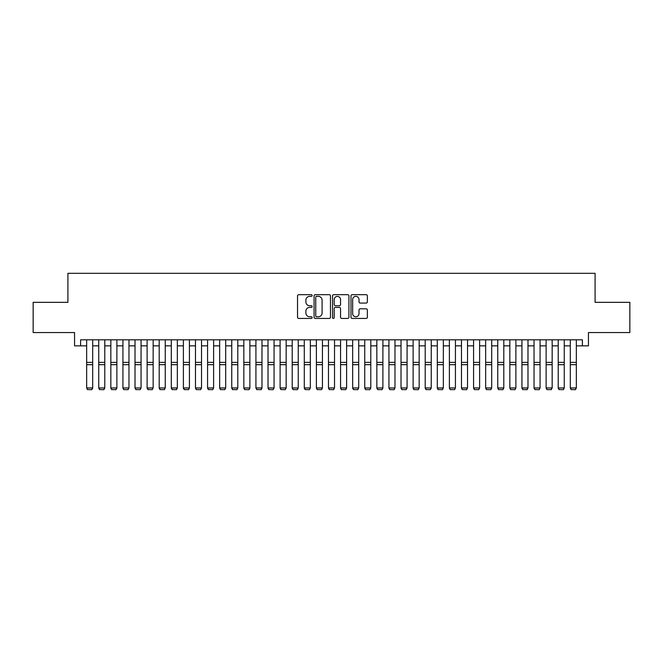 <?xml version="1.0" encoding="UTF-8"?>
<svg xmlns="http://www.w3.org/2000/svg" width="663" height="663" viewBox="0 0 663 663"><rect width="100%" height="100%" fill="white"/><g stroke="black" fill="none" stroke-linecap="round" stroke-linejoin="round"><path stroke-width="0.99" d="M312.157 295.524A0.829 0.829 0 0 0 311.32 294.695L298.715 294.695A1.185 1.185 0 0 0 297.53 295.88L297.53 317.245A1.185 1.185 0 0 0 298.715 318.431L311.32 318.431A0.829 0.829 0 0 0 312.157 317.602A0.829 0.829 0 0 0 311.32 316.773L309.696 316.773A3.796 3.796 0 0 1 305.892 312.977L305.892 311.196A3.796 3.796 0 0 1 309.696 307.392L311.32 307.392A0.829 0.829 0 0 0 312.157 306.563A0.829 0.829 0 0 0 311.32 305.734L309.696 305.734A3.796 3.796 0 0 1 305.892 301.938L305.892 300.157A3.796 3.796 0 0 1 309.696 296.361L311.32 296.361A0.829 0.829 0 0 0 312.157 295.524M366.183 303.066A1.185 1.185 0 0 0 367.368 301.88L367.368 295.88A1.185 1.185 0 0 0 366.183 294.695L352.177 294.695A1.185 1.185 0 0 0 350.992 295.88L350.992 317.245A1.185 1.185 0 0 0 352.177 318.431L366.183 318.431A1.185 1.185 0 0 0 367.368 317.245L367.368 310.002A1.185 1.185 0 0 0 366.183 308.817L360.191 308.817A1.185 1.185 0 0 0 359.006 310.002L359.006 313.599A3.174 3.174 0 0 1 355.832 316.773A3.174 3.174 0 0 1 352.658 313.599L352.658 299.535A3.174 3.174 0 0 1 355.832 296.361A3.174 3.174 0 0 1 359.006 299.535L359.006 301.88A1.185 1.185 0 0 0 360.191 303.066L366.183 303.066M80.604 345.862L80.604 339.812L582.396 339.812L582.396 345.862L588.437 345.862L588.437 332.561L629.85 332.561L629.85 302.336L595.084 302.336L595.084 273.313L67.916 273.313L67.916 302.336L33.15 302.336L33.15 332.561L74.563 332.561L74.563 345.862L86.654 345.862M330.464 295.88A1.185 1.185 0 0 0 329.271 294.695L315.273 294.695A1.185 1.185 0 0 0 314.08 295.88L314.08 317.245A1.185 1.185 0 0 0 315.273 318.431L329.271 318.431A1.185 1.185 0 0 0 330.464 317.245L330.464 295.88M333.729 294.695L347.727 294.695A1.185 1.185 0 0 1 348.92 295.88L348.92 317.245A1.185 1.185 0 0 1 347.727 318.431L341.735 318.431A1.185 1.185 0 0 1 340.55 317.245L340.55 308.585A1.185 1.185 0 0 0 339.365 307.392L335.387 307.392A1.185 1.185 0 0 0 334.202 308.585L334.202 317.602A0.829 0.829 0 0 1 333.373 318.431A0.829 0.829 0 0 1 332.536 317.602L332.536 295.88A1.185 1.185 0 0 1 333.729 294.695M92.696 345.862L98.746 345.862M104.787 345.862L110.837 345.862M116.879 345.862L122.928 345.862M128.97 345.862L135.02 345.862M141.062 345.862L147.111 345.862M153.153 345.862L159.203 345.862M165.244 345.862L171.294 345.862M177.336 345.862L183.386 345.862M189.427 345.862L195.477 345.862M201.519 345.862L207.569 345.862M213.61 345.862L219.66 345.862M225.702 345.862L231.752 345.862M237.793 345.862L243.835 345.862M249.885 345.862L255.926 345.862M261.976 345.862L268.018 345.862M274.068 345.862L280.109 345.862M286.159 345.862L292.201 345.862M298.251 345.862L304.292 345.862M310.342 345.862L316.384 345.862M322.433 345.862L328.475 345.862M334.525 345.862L340.567 345.862M346.616 345.862L352.658 345.862M358.708 345.862L364.749 345.862M370.799 345.862L376.841 345.862M382.891 345.862L388.932 345.862M394.982 345.862L401.024 345.862M407.074 345.862L413.115 345.862M419.165 345.862L425.207 345.862M431.248 345.862L437.298 345.862M443.34 345.862L449.39 345.862M455.431 345.862L461.481 345.862M467.523 345.862L473.573 345.862M479.614 345.862L485.664 345.862M491.706 345.862L497.756 345.862M503.797 345.862L509.847 345.862M515.889 345.862L521.938 345.862M527.98 345.862L534.03 345.862M540.072 345.862L546.121 345.862M552.163 345.862L558.213 345.862M564.254 345.862L570.304 345.862M576.346 345.862L582.396 345.862M316.574 296.361A0.829 0.829 0 0 0 315.745 297.19L315.745 315.944A0.829 0.829 0 0 0 316.574 316.773L318.298 316.773A3.796 3.796 0 0 0 322.094 312.977L322.094 300.157A3.796 3.796 0 0 0 318.298 296.361L316.574 296.361M340.55 299.593A3.174 3.174 0 0 0 337.376 296.419A3.174 3.174 0 0 0 334.202 299.593L334.202 304.549A1.185 1.185 0 0 0 335.387 305.734L339.365 305.734A1.185 1.185 0 0 0 340.55 304.549L340.55 299.593M92.696 339.812L92.696 388.186L91.792 389.687L87.557 389.595L91.792 389.687M87.557 389.687L86.654 387.963L92.696 387.963L91.792 389.595M86.654 339.812L86.654 387.963L87.557 389.595M98.746 388.186L99.649 389.687L98.746 387.963L104.787 387.963L103.884 389.687L99.649 389.595L103.884 389.687M110.837 388.186L111.74 389.687L110.837 387.963L116.879 387.963L115.975 389.687L111.74 389.595L115.975 389.687M122.928 388.186L123.832 389.687L122.928 387.963L128.97 387.963L128.067 389.687L123.832 389.595L128.067 389.687M135.02 388.186L135.923 389.687L135.02 387.963L141.062 387.963L140.158 389.687L135.923 389.595L140.158 389.687M104.787 339.812L104.787 387.963L103.884 389.595M98.746 339.812L98.746 387.963L99.649 389.595M116.879 339.812L116.879 387.963L115.975 389.595M110.837 339.812L110.837 387.963L111.74 389.595M128.97 339.812L128.97 387.963L128.067 389.595M122.928 339.812L122.928 387.963L123.832 389.595M141.062 339.812L141.062 387.963L140.158 389.595M135.02 339.812L135.02 387.963L135.923 389.595M147.111 388.186L148.015 389.687L147.111 387.963L153.153 387.963L152.25 389.687L148.015 389.595L152.25 389.687M153.153 339.812L153.153 387.963L152.25 389.595M147.111 339.812L147.111 387.963L148.015 389.595M159.203 388.186L160.106 389.687L159.203 387.963L165.244 387.963L164.341 389.687L160.106 389.595L164.341 389.687M165.244 339.812L165.244 387.963L164.341 389.595M159.203 339.812L159.203 387.963L160.106 389.595M171.294 388.186L172.198 389.687L171.294 387.963L177.336 387.963L176.433 389.687L172.198 389.595L176.433 389.687M177.336 339.812L177.336 387.963L176.433 389.595M171.294 339.812L171.294 387.963L172.198 389.595M183.386 388.186L184.289 389.687L183.386 387.963L189.427 387.963L188.524 389.687L184.289 389.595L188.524 389.687M189.427 339.812L189.427 387.963L188.524 389.595M183.386 339.812L183.386 387.963L184.289 389.595M195.477 388.186L196.381 389.687L195.477 387.963L201.519 387.963L200.616 389.687L196.381 389.595L200.616 389.687M201.519 339.812L201.519 387.963L200.616 389.595M195.477 339.812L195.477 387.963L196.381 389.595M207.569 388.186L208.472 389.687L207.569 387.963L213.61 387.963L212.707 389.687L208.472 389.595L212.707 389.687M213.61 339.812L213.61 387.963L212.707 389.595M207.569 339.812L207.569 387.963L208.472 389.595M219.66 388.186L220.564 389.687L219.66 387.963L225.702 387.963L224.798 389.687L220.564 389.595L224.798 389.687M225.702 339.812L225.702 387.963L224.798 389.595M219.66 339.812L219.66 387.963L220.564 389.595M231.752 388.186L232.655 389.687L231.752 387.963L237.793 387.963L236.89 389.687L232.655 389.595L236.89 389.687M237.793 339.812L237.793 387.963L236.89 389.595M231.752 339.812L231.752 387.963L232.655 389.595M249.885 339.812L249.885 388.186L248.981 389.687L244.746 389.595L248.981 389.687M243.835 388.186L244.746 389.687L243.835 387.963L249.885 387.963L248.981 389.595M243.835 339.812L243.835 387.963L244.746 389.595M261.976 339.812L261.976 388.186L261.073 389.687L256.838 389.595L261.073 389.687M255.926 388.186L256.838 389.687L255.926 387.963L261.976 387.963L261.073 389.595M255.926 339.812L255.926 387.963L256.838 389.595M268.018 388.186L268.929 389.687L268.018 387.963L274.068 387.963L273.156 389.687L268.929 389.595L273.156 389.687M274.068 339.812L274.068 387.963L273.156 389.595M268.018 339.812L268.018 387.963L268.929 389.595M280.109 388.186L281.021 389.687L280.109 387.963L286.159 387.963L285.247 389.687L281.021 389.595L285.247 389.687M286.159 339.812L286.159 387.963L285.247 389.595M280.109 339.812L280.109 387.963L281.021 389.595M292.201 388.186L293.112 389.687L292.201 387.963L298.251 387.963L297.339 389.687L293.112 389.595L297.339 389.687M298.251 339.812L298.251 387.963L297.339 389.595M292.201 339.812L292.201 387.963L293.112 389.595M304.292 388.186L305.204 389.687L304.292 387.963L310.342 387.963L309.43 389.687L305.204 389.595L309.43 389.687M310.342 339.812L310.342 387.963L309.43 389.595M304.292 339.812L304.292 387.963L305.204 389.595M316.384 388.186L317.295 389.687L316.384 387.963L322.433 387.963L321.522 389.687L317.295 389.595L321.522 389.687M322.433 339.812L322.433 387.963L321.522 389.595M316.384 339.812L316.384 387.963L317.295 389.595M328.475 388.186L329.387 389.687L328.475 387.963L334.525 387.963L333.613 389.687L329.387 389.595L333.613 389.687M334.525 339.812L334.525 387.963L333.613 389.595M328.475 339.812L328.475 387.963L329.387 389.595M340.567 388.186L341.478 389.687L340.567 387.963L346.616 387.963L345.705 389.687L341.478 389.595L345.705 389.687M346.616 339.812L346.616 387.963L345.705 389.595M340.567 339.812L340.567 387.963L341.478 389.595M352.658 388.186L353.57 389.687L352.658 387.963L358.708 387.963L357.796 389.687L353.57 389.595L357.796 389.687M358.708 339.812L358.708 387.963L357.796 389.595M352.658 339.812L352.658 387.963L353.57 389.595M364.749 388.186L365.661 389.687L364.749 387.963L370.799 387.963L369.888 389.687L365.661 389.595L369.888 389.687M376.841 388.186L377.753 389.687L376.841 387.963L382.891 387.963L381.979 389.687L377.753 389.595L381.979 389.687M388.932 388.186L389.844 389.687L388.932 387.963L394.982 387.963L394.071 389.687L389.844 389.595L394.071 389.687M370.799 339.812L370.799 387.963L369.888 389.595M364.749 339.812L364.749 387.963L365.661 389.595M382.891 339.812L382.891 387.963L381.979 389.595M376.841 339.812L376.841 387.963L377.753 389.595M394.982 339.812L394.982 387.963L394.071 389.595M388.932 339.812L388.932 387.963L389.844 389.595M401.024 388.186L401.927 389.687L401.024 387.963L407.074 387.963L406.162 389.687L401.927 389.595L406.162 389.687M407.074 339.812L407.074 387.963L406.162 389.595M401.024 339.812L401.024 387.963L401.927 389.595M413.115 388.186L414.019 389.687L413.115 387.963L419.165 387.963L418.254 389.687L414.019 389.595L418.254 389.687M419.165 339.812L419.165 387.963L418.254 389.595M413.115 339.812L413.115 387.963L414.019 389.595M425.207 388.186L426.11 389.687L425.207 387.963L431.248 387.963L430.345 389.687L426.11 389.595L430.345 389.687M431.248 339.812L431.248 387.963L430.345 389.595M425.207 339.812L425.207 387.963L426.11 389.595M437.298 388.186L438.202 389.687L437.298 387.963L443.34 387.963L442.436 389.687L438.202 389.595L442.436 389.687M443.34 339.812L443.34 387.963L442.436 389.595M437.298 339.812L437.298 387.963L438.202 389.595M449.39 388.186L450.293 389.687L449.39 387.963L455.431 387.963L454.528 389.687L450.293 389.595L454.528 389.687M461.481 388.186L462.384 389.687L461.481 387.963L467.523 387.963L466.619 389.687L462.384 389.595L466.619 389.687M473.573 388.186L474.476 389.687L473.573 387.963L479.614 387.963L478.711 389.687L474.476 389.595L478.711 389.687M455.431 339.812L455.431 387.963L454.528 389.595M449.39 339.812L449.39 387.963L450.293 389.595M467.523 339.812L467.523 387.963L466.619 389.595M461.481 339.812L461.481 387.963L462.384 389.595M479.614 339.812L479.614 387.963L478.711 389.595M473.573 339.812L473.573 387.963L474.476 389.595M485.664 388.186L486.567 389.687L485.664 387.963L491.706 387.963L490.802 389.687L486.567 389.595L490.802 389.687M491.706 339.812L491.706 387.963L490.802 389.595M485.664 339.812L485.664 387.963L486.567 389.595M497.756 388.186L498.659 389.687L497.756 387.963L503.797 387.963L502.894 389.687L498.659 389.595L502.894 389.687M503.797 339.812L503.797 387.963L502.894 389.595M497.756 339.812L497.756 387.963L498.659 389.595M509.847 388.186L510.75 389.687L509.847 387.963L515.889 387.963L514.985 389.687L510.75 389.595L514.985 389.687M515.889 339.812L515.889 387.963L514.985 389.595M509.847 339.812L509.847 387.963L510.75 389.595M521.938 388.186L522.842 389.687L521.938 387.963L527.98 387.963L527.077 389.687L522.842 389.595L527.077 389.687M527.98 339.812L527.98 387.963L527.077 389.595M521.938 339.812L521.938 387.963L522.842 389.595M534.03 388.186L534.933 389.687L534.03 387.963L540.072 387.963L539.168 389.687L534.933 389.595L539.168 389.687M540.072 339.812L540.072 387.963L539.168 389.595M534.03 339.812L534.03 387.963L534.933 389.595M546.121 388.186L547.025 389.687L546.121 387.963L552.163 387.963L551.26 389.687L547.025 389.595L551.26 389.687M552.163 339.812L552.163 387.963L551.26 389.595M546.121 339.812L546.121 387.963L547.025 389.595M558.213 388.186L559.116 389.687L558.213 387.963L564.254 387.963L563.351 389.687L559.116 389.595L563.351 389.687M564.254 339.812L564.254 387.963L563.351 389.595M558.213 339.812L558.213 387.963L559.116 389.595M570.304 388.186L571.208 389.687L570.304 387.963L576.346 387.963L575.443 389.687L571.208 389.595L575.443 389.687M576.346 339.812L576.346 387.963L575.443 389.595M570.304 339.812L570.304 387.963L571.208 389.595M92.696 362.388L86.654 362.388M92.696 364.675L86.654 364.675M104.787 362.388L98.746 362.388M104.787 364.675L98.746 364.675M116.879 362.388L110.837 362.388M116.879 364.675L110.837 364.675M128.97 362.388L122.928 362.388M128.97 364.675L122.928 364.675M141.062 362.388L135.02 362.388M141.062 364.675L135.02 364.675M153.153 362.388L147.111 362.388M153.153 364.675L147.111 364.675M165.244 362.388L159.203 362.388M165.244 364.675L159.203 364.675M177.336 362.388L171.294 362.388M177.336 364.675L171.294 364.675M189.427 362.388L183.386 362.388M189.427 364.675L183.386 364.675M201.519 362.388L195.477 362.388M201.519 364.675L195.477 364.675M213.61 362.388L207.569 362.388M213.61 364.675L207.569 364.675M225.702 362.388L219.66 362.388M225.702 364.675L219.66 364.675M237.793 362.388L231.752 362.388M237.793 364.675L231.752 364.675M249.885 362.388L243.835 362.388M249.885 364.675L243.835 364.675M261.976 362.388L255.926 362.388M261.976 364.675L255.926 364.675M274.068 362.388L268.018 362.388M274.068 364.675L268.018 364.675M286.159 362.388L280.109 362.388M286.159 364.675L280.109 364.675M298.251 362.388L292.201 362.388M298.251 364.675L292.201 364.675M310.342 362.388L304.292 362.388M310.342 364.675L304.292 364.675M322.433 362.388L316.384 362.388M322.433 364.675L316.384 364.675M334.525 362.388L328.475 362.388M334.525 364.675L328.475 364.675M346.616 362.388L340.567 362.388M346.616 364.675L340.567 364.675M358.708 362.388L352.658 362.388M358.708 364.675L352.658 364.675M370.799 362.388L364.749 362.388M370.799 364.675L364.749 364.675M382.891 362.388L376.841 362.388M382.891 364.675L376.841 364.675M394.982 362.388L388.932 362.388M394.982 364.675L388.932 364.675M407.074 362.388L401.024 362.388M407.074 364.675L401.024 364.675M419.165 362.388L413.115 362.388M419.165 364.675L413.115 364.675M431.248 362.388L425.207 362.388M431.248 364.675L425.207 364.675M443.34 362.388L437.298 362.388M443.34 364.675L437.298 364.675M455.431 362.388L449.39 362.388M455.431 364.675L449.39 364.675M467.523 362.388L461.481 362.388M467.523 364.675L461.481 364.675M479.614 362.388L473.573 362.388M479.614 364.675L473.573 364.675M491.706 362.388L485.664 362.388M491.706 364.675L485.664 364.675M503.797 362.388L497.756 362.388M503.797 364.675L497.756 364.675M515.889 362.388L509.847 362.388M515.889 364.675L509.847 364.675M527.98 362.388L521.938 362.388M527.98 364.675L521.938 364.675M540.072 362.388L534.03 362.388M540.072 364.675L534.03 364.675M552.163 362.388L546.121 362.388M552.163 364.675L546.121 364.675M564.254 362.388L558.213 362.388M564.254 364.675L558.213 364.675M576.346 362.388L570.304 362.388M576.346 364.675L570.304 364.675"/></g></svg>
